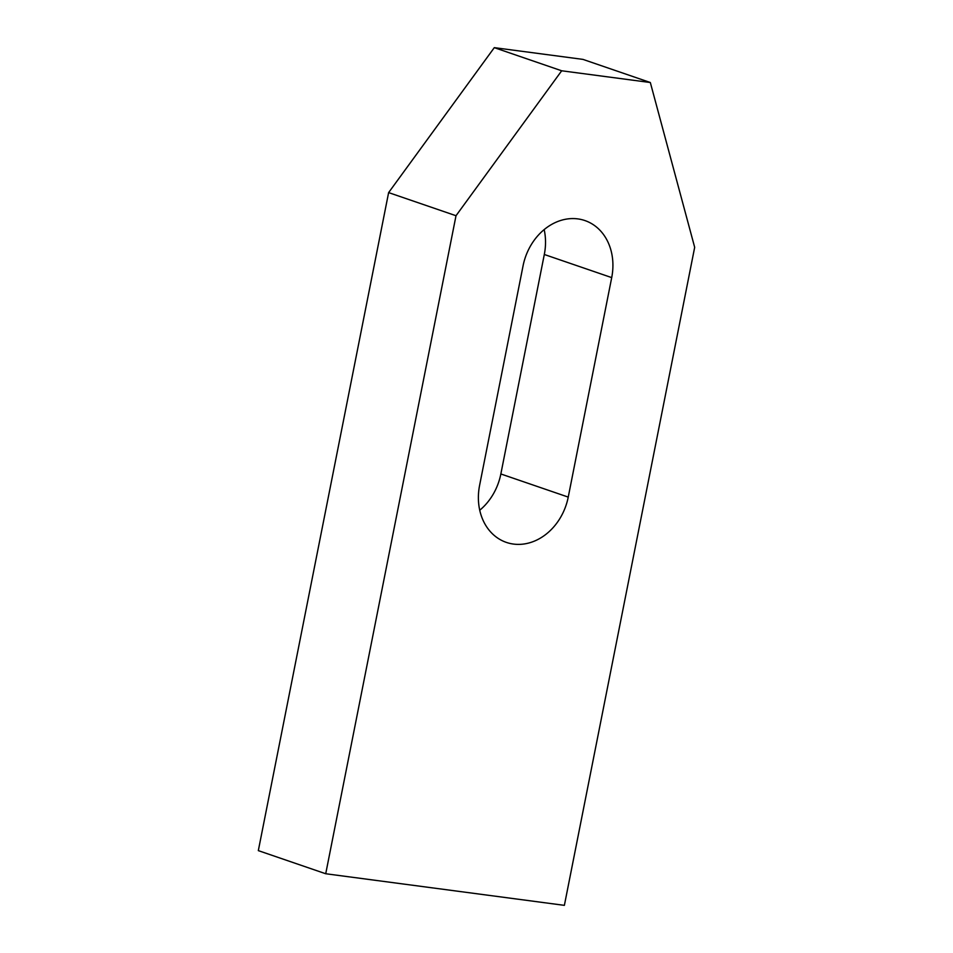 <?xml version="1.0" encoding="UTF-8"?>
<svg xmlns="http://www.w3.org/2000/svg" width="953" height="953" viewBox="0 0 953 953"><rect width="100%" height="100%" fill="white"/><g stroke="black" fill="none" stroke-linecap="round" stroke-linejoin="round"><path stroke-width="1.43" d="M523.054 265.875A54.095 44.422 -71.1 0 1 584.939 220.572A54.095 44.422 -71.1 0 1 611.707 277.609L568.238 497.097A54.095 44.422 -71.1 0 1 506.365 542.4A54.095 44.422 -71.1 0 1 479.597 485.363L523.054 265.875M479.728 510.236A54.095 44.422 108.9 0 0 500.849 473.963L544.306 254.487A54.095 44.422 108.9 0 0 544.175 229.613M694.677 247.327L564.379 905.35L325.723 873.746L258.323 850.624L388.621 192.601L494.297 47.65L582.938 59.384L650.327 82.518L694.677 247.327M325.723 873.746L456.01 215.723L561.686 70.784L494.297 47.65M561.686 70.784L650.327 82.518M456.01 215.723L388.621 192.601M611.707 277.609L544.306 254.487M568.238 497.097L500.849 473.963"/></g></svg>
